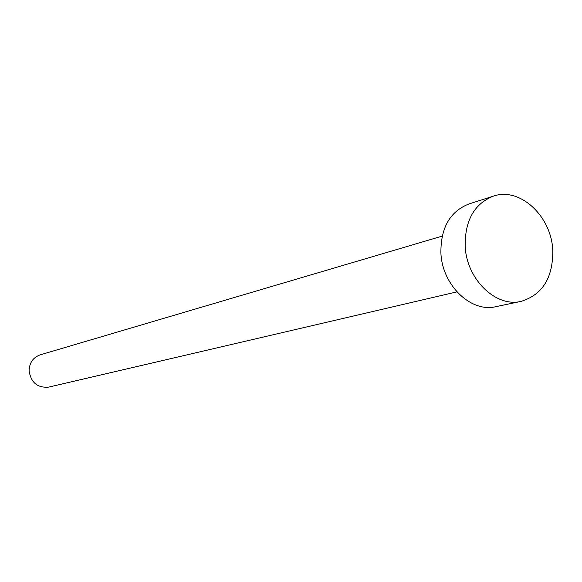 <?xml version="1.0" encoding="UTF-8"?>
<svg xmlns="http://www.w3.org/2000/svg" width="582" height="582" viewBox="0 0 582 582"><rect width="100%" height="100%" fill="white"/><g stroke="black" fill="none" stroke-linecap="round" stroke-linejoin="round"><path stroke-width="0.87" d="M456.914 291.88L48.735 387.103C37.503 388.063 30.955 382.629 29.1 370.807C29.376 362.768 33.087 357.45 40.216 354.838L442.189 236.11M521.166 301.36L495.9 306.656C470.947 312.949 441.978 285.027 440.894 252.675C440.763 227.686 450.068 211.462 468.794 204.013L493.383 196.141C519.806 186.706 551.401 216.104 552.769 250.231C553.089 277.687 542.555 294.725 521.166 301.36C495.849 307.762 466.335 279.084 465.156 245.924C464.974 220.309 474.381 203.715 493.383 196.141"/></g></svg>
